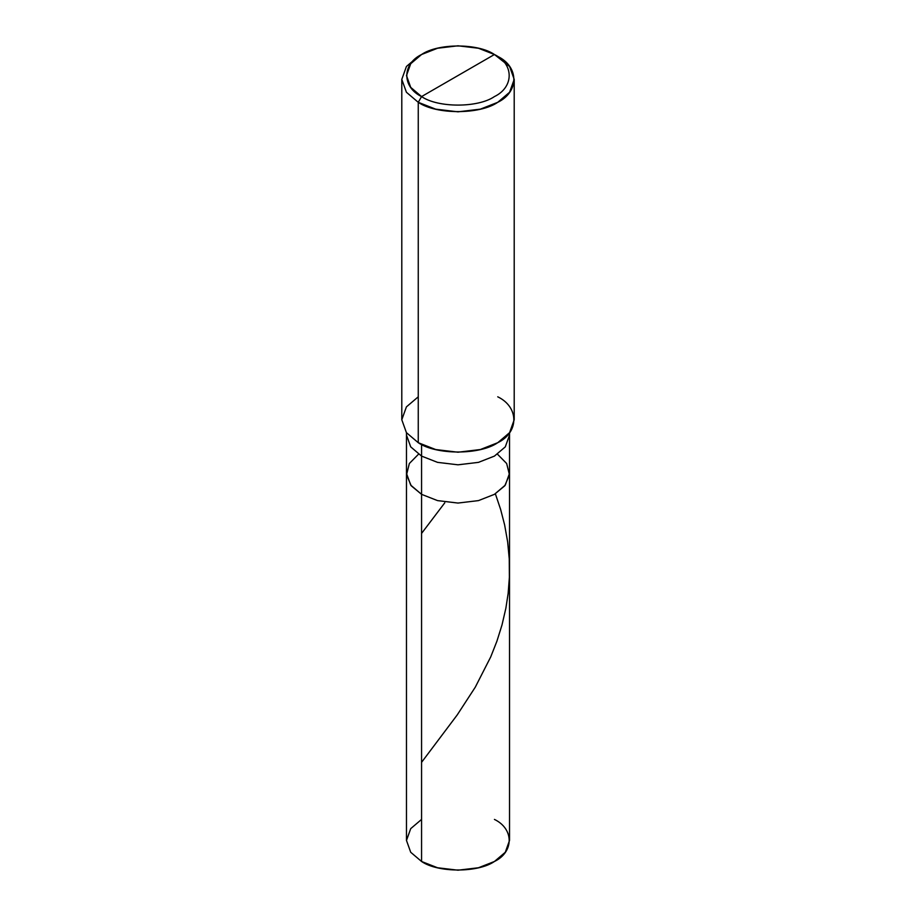 <?xml version="1.0" encoding="UTF-8"?>
<svg xmlns="http://www.w3.org/2000/svg" width="916" height="916" viewBox="0 0 916 916"><rect width="100%" height="100%" fill="white"/><g stroke="black" fill="none" stroke-linecap="round" stroke-linejoin="round"><path stroke-width="1.37" d="M509.525 432.73L509.525 435.054L505.288 446.871L494.434 456.099L478.461 462.362L458 464.813L437.539 462.362L421.566 456.099L421.566 494.342L410.712 485.125L406.475 473.309L410.712 485.125L421.566 494.342L437.539 500.605L458 503.056L478.461 500.605L494.434 494.342L504.785 485.778L509.456 474.797L506.651 463.507L497.468 454.187L506.651 463.507L509.456 474.797L504.785 485.778L494.434 494.342L478.461 500.605L458 503.056L437.539 500.605L421.566 494.342L421.566 456.099L437.539 462.362L458 464.813L478.461 462.362L494.434 456.099L505.288 446.871L509.525 435.054L509.525 840.453L505.288 852.269L494.434 861.487L478.461 867.75L458 870.2L437.539 867.75L421.566 861.487L421.566 494.342L411.215 485.778L406.544 474.797L409.349 463.507L418.532 454.187L409.349 463.507L406.544 474.797L411.215 485.778L421.566 494.342L437.539 500.605L458 503.056L478.461 500.605L494.434 494.342L505.288 485.125L509.525 473.309L505.288 485.125L494.434 494.342L478.461 500.605L458 503.056L437.539 500.605L421.566 494.342L421.566 861.487C437.963 872.833 478.038 872.833 494.434 861.487C514.094 852.017 514.094 828.888 494.434 819.419M421.566 819.419L410.712 828.637L406.475 840.453L410.712 852.269L421.566 861.487L410.712 852.269L406.475 840.453L406.475 435.054L410.712 446.871L421.566 456.099L421.566 444.478L421.566 456.099L410.712 446.871L406.475 435.054L406.475 432.73M421.566 96.581C401.906 87.112 401.906 63.983 421.566 54.513C437.963 43.167 478.038 43.167 494.434 54.513L421.566 96.581C437.963 107.928 478.038 107.928 494.434 96.581C514.094 87.112 514.094 63.983 494.434 54.513L497.743 56.426C519.189 66.754 519.189 91.989 497.743 102.317C479.858 114.695 436.142 114.695 418.257 102.317L435.673 109.153L458 111.821L480.327 109.153L497.743 102.317L509.582 92.264L514.208 79.371L509.582 66.479L494.434 54.513C514.094 63.983 514.094 87.112 494.434 96.581C478.038 107.928 437.963 107.928 421.566 96.581L494.434 54.513L478.461 48.25L458 45.8L437.539 48.25L421.566 54.513L410.712 63.731L406.475 75.547L410.712 87.364L421.566 96.581L418.257 102.317L421.566 96.581M514.208 79.371L514.208 419.757L509.582 432.65L497.743 442.703L480.327 449.538L458 452.218L435.673 449.538L418.257 442.703C436.142 455.092 479.858 455.092 497.743 442.703C519.189 432.386 519.189 407.139 497.743 396.811M418.257 396.811L406.418 406.876L401.792 419.757L406.418 432.65L418.257 442.703L418.257 102.317L418.257 442.703L406.418 432.65L401.792 419.757L401.792 79.371L406.418 92.264L418.257 102.317L406.418 92.264L401.792 79.371L406.418 66.479L418.257 56.426L406.418 66.479L401.792 79.371M421.566 762.341L457.221 714.927L475.267 687.206L490.724 656.909L496.919 641.189L502.014 624.918L505.872 608.224L508.151 593.339L509.388 577.252L509.25 558.943L507.636 541.803L504.624 524.891L500.605 509.353L495.361 493.793M421.566 533.421L444.775 502.815M497.743 56.426L494.434 54.513M418.257 56.426L421.566 54.513"/></g></svg>
